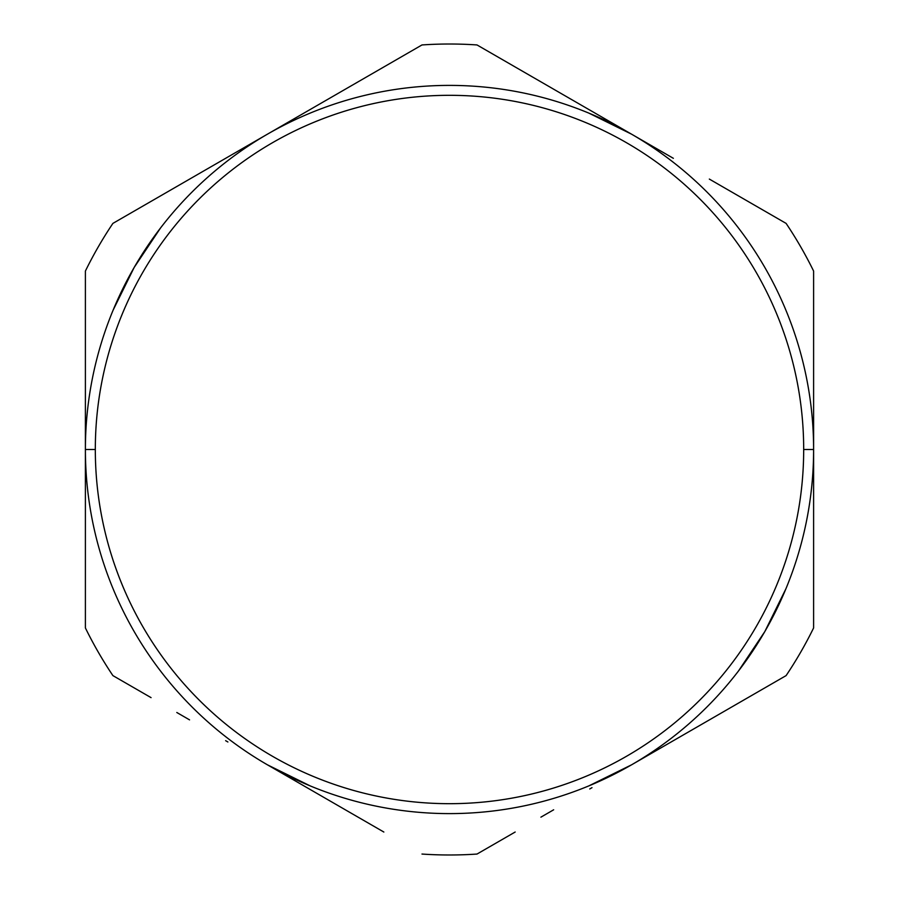 <?xml version="1.0" encoding="UTF-8"?>
<svg xmlns="http://www.w3.org/2000/svg" width="899" height="899" viewBox="0 0 899 899"><rect width="100%" height="100%" fill="white"/><g stroke="black" fill="none" stroke-linecap="round" stroke-linejoin="round"><path stroke-width="1.35" d="M189.667 179.081L112.903 223.39A405.483 405.483 0 0 0 85.394 271.06L85.394 539.186L85.394 449.5L95.316 449.5A354.184 354.184 0 0 1 449.5 95.316A354.184 354.184 0 0 1 803.684 449.5L813.606 449.5A364.106 364.106 0 0 0 449.5 85.394A364.106 364.106 0 0 0 85.394 449.5A364.106 364.106 0 0 1 449.5 85.394A364.106 364.106 0 0 1 813.606 449.5L813.606 271.06A405.483 405.483 0 0 0 786.097 223.39A405.483 405.483 0 0 1 813.606 271.06L813.606 359.218M609.264 121.309L631.559 134.176L588.834 113.105M160.629 227.84L134.176 267.441L113.105 310.166M289.736 777.691L267.441 764.824L310.166 785.895M588.834 785.895L631.559 764.824L786.097 675.61A405.483 405.483 0 0 0 813.606 627.94L813.606 583.698M738.371 671.16L764.824 631.559L785.895 588.834M653.843 751.957L786.097 675.61A405.483 405.483 0 0 0 813.606 627.94L813.606 449.5A364.106 364.106 0 0 1 449.5 813.606A364.106 364.106 0 0 1 85.394 449.5L85.394 583.698M709.333 719.919L670.575 742.293M747.754 697.736L734.966 705.119M515.172 832.024L477.021 854.05A405.483 405.483 0 0 1 421.979 854.05A405.483 405.483 0 0 0 477.021 854.05M553.66 809.797L540.906 817.157M592.003 787.659L589.744 788.962M345.216 809.729L306.469 787.355M383.828 832.024L370.86 824.54M383.851 832.036L345.362 809.819L383.851 832.036M306.48 787.367L267.441 764.824L306.48 787.367M151.066 697.635L112.903 675.61A405.483 405.483 0 0 1 85.394 627.94A405.483 405.483 0 0 0 112.903 675.61M189.554 719.863L176.8 712.491M227.897 741.99L225.638 740.686M245.157 147.043L112.903 223.39A405.483 405.483 0 0 0 85.394 271.06M151.302 201.23L164.034 193.881M383.851 66.964L421.979 44.95L383.794 66.998M345.373 89.181L358.094 81.843M306.75 111.487L309.256 110.038M553.717 89.237L592.531 111.645M515.262 67.032L532.399 76.932M383.716 67.043L228.413 156.707M477.021 44.95A405.483 405.483 0 0 0 421.979 44.95A405.483 405.483 0 0 1 477.021 44.95L553.638 89.181L477.021 44.95M592.52 111.633L631.559 134.176L592.52 111.633M670.575 156.707L631.559 134.176L670.575 156.707M747.822 201.297L709.333 179.081L747.822 201.297M747.912 201.354L786.097 223.39M709.435 179.137L722.2 186.509M670.868 156.864L673.362 158.314M813.606 539.186L813.606 449.5L803.684 449.5C803.684 426.25 801.414 403.213 796.874 380.401C792.334 357.6 785.614 335.451 776.714 313.965C767.813 292.478 756.913 272.06 743.99 252.731C731.067 233.392 716.391 215.502 699.939 199.061C683.498 182.609 665.608 167.933 646.269 155.01C626.94 142.087 606.522 131.187 585.035 122.286C563.549 113.386 541.4 106.666 518.599 102.126C495.787 97.586 472.75 95.316 449.5 95.316C426.25 95.316 403.213 97.586 380.401 102.126C357.6 106.666 335.451 113.386 313.965 122.286C292.478 131.187 272.06 142.087 252.731 155.01C233.392 167.933 215.502 182.609 199.061 199.061C182.609 215.502 167.933 233.392 155.01 252.731C142.087 272.06 131.187 292.478 122.286 313.965C113.386 335.451 106.666 357.6 102.126 380.401C97.586 403.213 95.316 426.25 95.316 449.5C95.316 472.75 97.586 495.787 102.126 518.599C106.666 541.4 113.386 563.549 122.286 585.035C131.187 606.522 142.087 626.94 155.01 646.269C167.933 665.608 182.609 683.498 199.061 699.939C215.502 716.391 233.392 731.067 252.731 743.99C272.06 756.913 292.478 767.813 313.965 776.714C335.451 785.614 357.6 792.334 380.401 796.874C403.213 801.414 426.25 803.684 449.5 803.684C472.75 803.684 495.787 801.414 518.599 796.874C541.4 792.334 563.549 785.614 585.035 776.714C606.522 767.813 626.94 756.913 646.269 743.99C665.608 731.067 683.498 716.391 699.939 699.939C716.391 683.498 731.067 665.608 743.99 646.269C756.913 626.94 767.813 606.522 776.714 585.035C785.614 563.549 792.334 541.4 796.874 518.599C801.414 495.787 803.684 472.75 803.684 449.5A354.184 354.184 0 0 1 449.5 803.684A354.184 354.184 0 0 1 95.316 449.5L85.394 449.5A364.106 364.106 0 0 0 449.5 813.606A364.106 364.106 0 0 0 813.606 449.5M85.394 539.186L85.394 627.94M85.394 359.218L85.394 449.5M421.979 44.95L267.441 134.176"/></g></svg>
